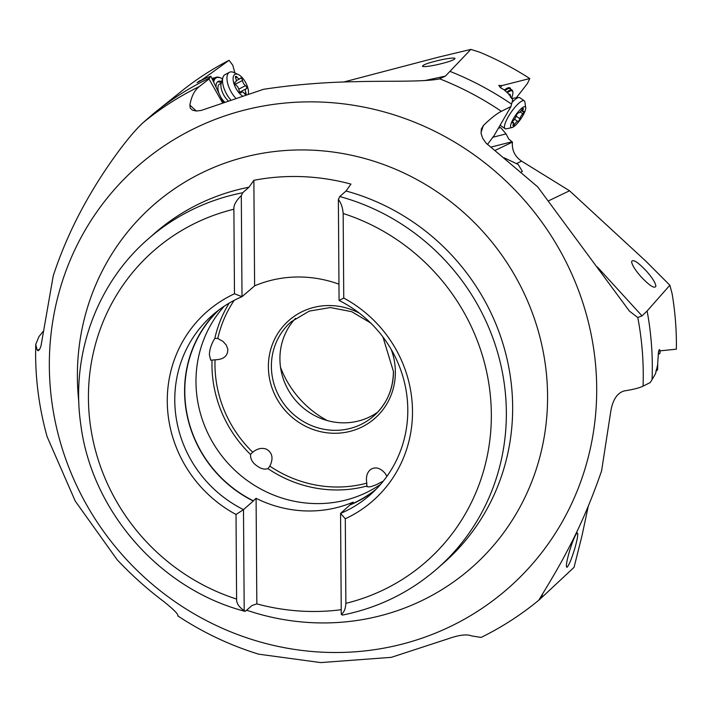 <?xml version="1.0" encoding="UTF-8"?>
<svg xmlns="http://www.w3.org/2000/svg" width="712" height="712" viewBox="0 0 712 712"><rect width="100%" height="100%" fill="white"/><g stroke="black" fill="none" stroke-linecap="round" stroke-linejoin="round"><path stroke-width="1.07" d="M43.129 331.436L38.955 336.616L35.725 344.421L37.149 350.001L38.19 350.749L39.641 349.334L40.976 346.023L53.258 275.74C62.789 246.788 75.632 218.762 91.795 191.653C107.014 165.78 129.121 135.36 143.014 122.749L153.151 113.911A310.094 296.058 -131.3 0 1 155.305 112.176A310.094 296.058 -131.3 0 1 209.586 78.009L209.017 79.005L222.349 102.448M538.966 600.056C521.148 614.776 501.853 627.236 481.089 637.436L471.469 635.878C466.716 633.991 458.937 634.962 448.142 638.78L391.324 657.336L320.738 662.587L258.634 654.168C229.905 645.286 202.947 632.514 177.769 615.88L177.947 615.417C177.706 613.602 173.069 609.045 164.027 601.729C147.126 589.029 131.506 575.038 117.16 559.757L75.258 501.114L47.108 436.687C39.658 409.978 35.822 382.825 35.609 355.217L35.725 344.421M542.624 593.844L541.547 597.715L539.011 600.011C538.61 599.958 554.986 574.575 566.814 551.684C579.826 527.334 591.423 500.403 601.587 470.89L610.834 410.993C612.836 399.637 617.295 392.944 624.193 390.933C633.226 389.508 639.518 387.915 643.069 386.144L650.207 382.558L652.076 379.585A310.094 296.058 -131.3 0 0 652.308 365.247A310.094 296.058 -131.3 0 0 647.11 310.984L669.85 285.236L645.793 261.117L569.538 190.772L521.593 161.135C514.785 156.471 511.741 150.125 512.453 142.106L508.679 138.956L506.054 133.9L500.741 127.635L498.827 127.457M438.921 79.076L445.409 76.122L470.837 49.413L479.844 52.252A308.545 294.59 48.7 0 1 529.773 78.543L501.907 85.6L498.792 85.378L500.34 87.665L503.891 89.641L508.884 94.126L512.738 99.609L510.967 106.542L501.373 111.312C496.629 113.698 490.63 118.432 483.395 125.517L481.33 128.988L481.098 133.509L482.727 138.368L486.011 143.041L537.685 186.873L629.47 311.162L637.783 317.507L642.028 315.888L647.11 310.984M501.373 111.312A310.094 296.058 48.7 0 0 439.785 78.872C423.542 82.183 386.233 80.759 356.231 81.675C324.619 82.174 293.709 84.719 263.52 89.303L201.211 110.44L196.343 111.019L192.525 110.227L190.238 108.117L189.873 105.056C191.386 96.44 194.536 90.273 199.315 86.552L209.017 79.005M209.586 78.009L210.841 76.237L223.167 102.145M210.841 76.237L207.005 77.67M206.97 77.635L202.057 79.966C196.218 83.295 195.631 83.464 200.294 80.465L197.073 82.663M155.305 112.176L183.429 89.668A308.545 294.59 48.7 0 1 229.059 60.306L200.419 80.919M234.924 72.989L232.788 65.228L229.059 60.306M383.314 481.107L376.692 484.516C370.756 487.07 367.534 487.569 367.036 485.993A122.446 116.91 48.7 0 1 267.943 468.612C264.855 469.662 261.535 468.977 257.993 466.556C252.742 463.316 250.268 459.284 250.553 454.478A122.446 116.91 48.7 0 1 211.962 365.238A122.446 116.91 48.7 0 1 211.962 365.14A122.446 116.91 48.7 0 1 212.042 360.067L210.672 360.201L209.399 354.763C209.524 349.458 211.339 344.003 214.828 338.387A122.446 116.91 48.7 0 1 229.193 303.107M212.042 360.067L215.042 359.818C223.702 359.524 227.965 355.947 227.804 349.103L226.256 345.044L223.025 341.44L217.792 338.485L214.828 338.387M470.837 49.413L438.432 57.174L343.584 82.049M436.029 64.934C448.427 62.113 454.745 59.915 454.995 58.34C453.526 57.752 448.996 58.215 441.422 59.746C429.033 62.576 422.714 64.774 422.465 66.341C423.934 66.937 428.455 66.465 436.029 64.934M516.271 97.829L527.432 83.526L529.773 78.543M500.741 127.635L498.373 128.231M492.579 137.318L506.054 133.9M512.453 142.106L494.991 150.481M504.194 157.833L518.167 164.436L522.377 171.441L521.166 172.126M548.961 200.633L569.538 190.772M640.898 276.612C649.567 285.743 654.559 288.947 655.886 286.233C655.556 283.02 652.459 278.027 646.594 271.254C637.925 262.123 632.923 258.91 631.606 261.624C631.936 264.837 635.024 269.83 640.898 276.612M669.85 285.236L672.083 293.549A308.545 294.59 48.7 0 1 676.4 342.721A308.545 294.59 48.7 0 1 676.373 349.192L658.627 350.98M541.547 597.715L574.05 567.339L581.971 535.824L588.272 506.188M569.066 552.699C566.405 562.4 565.72 567.259 567.01 567.286C569.075 565.132 571.754 558.546 575.065 547.528C577.726 537.827 578.411 532.968 577.12 532.941C575.065 535.095 572.377 541.681 569.066 552.699M660.291 351.016L659.428 349.548L658.484 351.692L657.594 365.042L655.547 373.658L652.076 379.585M658.297 353.41A18.788 0.579 1.8 0 0 659.534 353.33A18.788 0.579 1.8 0 0 659.988 353.241A18.788 0.579 1.8 0 0 659.997 353.223L660.068 351.007M658.28 353.98A18.165 0.561 1.8 0 0 658.903 353.935A18.165 0.561 1.8 0 0 659.348 353.846L659.988 353.241M250.882 454.007L252.715 452.218C257.352 448.507 261.945 447.51 266.475 449.21C272.456 452.77 273.568 458.412 269.839 466.129L267.943 468.612M366.911 486.705L366.805 483.145C365.745 477.093 366.992 472.554 370.543 469.519C375.34 466.547 380.146 467.766 384.97 473.186L386.963 476.284M380.626 484.329A119.313 113.92 48.7 0 1 259.835 488.512A119.313 113.92 48.7 0 1 195.987 382.068A119.313 113.92 48.7 0 1 224.227 306.204M376.212 489.126A119.313 113.92 -131.3 0 1 350.357 504.586L353.161 502.129A119.313 113.92 -131.3 0 1 256.089 498.329L253.294 500.785A119.313 113.92 -131.3 0 1 184.791 391.894A119.313 113.92 -131.3 0 1 218.904 309.951M350.357 504.586L340.558 513.423L341.27 614.429L342.677 614.892M242.694 192.738L241.306 195.658L242.009 296.673A119.536 114.125 -131.3 0 0 212.416 315.22A119.536 114.125 -131.3 0 0 174.778 400.491A119.536 114.125 -131.3 0 0 243.495 509.623L236.019 514.482L236.607 599.068C236.348 603.153 238.876 607.016 244.198 610.638L245.613 611.101L244.919 611.314C160.093 589.278 91.643 511.323 80.759 424.37C70.675 355.208 96.636 283.536 148.052 239.09A219.216 209.301 48.7 0 1 242.694 192.738L248.995 187.212L253.873 180.305A221.806 211.775 48.7 0 1 350.936 184.096L346.059 191.003L339.757 196.539L338.369 199.458C341.137 203.071 342.739 207.753 343.166 213.484L343.754 298.07L339.072 300.464A119.536 114.125 -131.3 0 1 407.798 409.605A119.536 114.125 -131.3 0 1 370.151 494.876A119.536 114.125 -131.3 0 1 340.558 513.423L345.293 518.754L345.881 603.34C345.534 608.831 343.994 612.525 341.27 614.429M338.369 199.458L339.072 300.464M345.293 518.754A125.801 120.105 -131.3 0 0 412.497 411.073A125.801 120.105 -131.3 0 0 343.754 298.07M374.921 490.426A119.536 114.125 48.7 0 1 350.357 504.817M338.965 284.177A119.313 113.92 -131.3 0 0 254.611 285.85L251.808 288.307A119.313 113.92 -131.3 0 0 251.283 288.529M253.294 500.785L253.294 501.026A119.536 114.125 48.7 0 1 184.577 391.894A119.536 114.125 48.7 0 1 217.445 311.064M251.808 288.307L242.009 296.673L234.479 293.789L233.883 209.212C233.572 205.198 236.037 200.686 241.306 195.658M253.873 180.305L254.611 285.85M253.294 501.026L243.495 509.623L244.198 610.638M234.479 293.789A125.801 120.105 -131.3 0 0 167.275 401.479A125.801 120.105 -131.3 0 0 236.019 514.482M245.613 611.101L251.915 605.565L256.827 603.874L256.089 498.329M341.235 609.712A221.806 211.775 48.7 0 1 274.618 607.906A221.806 211.775 48.7 0 1 256.827 603.874M377.841 412.026A62.629 59.799 48.7 0 1 313.992 415.212A62.629 59.799 48.7 0 1 279.923 359.035A62.629 59.799 48.7 0 1 295.56 318.317M327.298 420.578A97.081 92.694 48.7 0 1 280.537 367.33M510.967 106.542L494.128 135.556L487.444 144.492M511.599 104.157A310.094 296.058 -131.3 0 0 450.189 71.458M500.313 87.638L501.907 85.6M510.62 89.107A19.42 4.957 124.6 0 0 508.27 87.763A19.42 4.957 124.6 0 0 504.408 90.086M506.784 92.204A18.788 4.797 -55.4 0 1 510.459 89.997A18.788 4.797 -55.4 0 1 512.079 90.121L510.086 88.742A18.788 4.797 124.6 0 0 508.466 88.626A18.788 4.797 124.6 0 0 505.022 90.638M512.079 90.121A18.788 4.797 -55.4 0 1 512.747 91.385L512.871 92.204A18.165 4.637 -55.4 0 1 511.447 98.389M507.389 92.756A18.165 4.637 -55.4 0 1 510.655 90.869A18.165 4.637 -55.4 0 1 512.871 92.204M510.282 97.099A14.089 3.596 124.6 0 0 509.917 94.331A14.089 3.596 124.6 0 0 508.884 94.198A14.089 3.596 -55.4 0 1 508.947 94.74M214.917 77.831A19.42 8.775 62.2 0 0 212.14 78.632A19.42 8.775 62.2 0 0 212.016 78.729M213.039 80.901A18.788 8.491 -117.8 0 1 214.917 77.875A18.788 8.491 -117.8 0 1 215.425 77.555L213.449 78.596A18.788 8.491 62.2 0 0 212.941 78.916A18.788 8.491 62.2 0 0 212.354 79.45M215.425 77.555A18.788 8.491 -117.8 0 1 220.444 77.839A18.788 8.491 -117.8 0 1 220.756 77.991M213.662 82.227A18.165 8.215 -117.8 0 1 215.727 78.16A18.165 8.215 -117.8 0 1 221.067 78.124A18.165 8.215 -117.8 0 1 222.482 78.899M221.708 81.595A14.089 6.372 62.2 0 0 218.112 81.453A14.089 6.372 62.2 0 0 216.056 87.256M217.427 81.951A14.089 6.372 -117.8 0 1 221.316 82.939M235.45 97.856A16.91 7.645 -117.8 0 1 231.142 91.857A16.91 7.645 -117.8 0 1 229.442 72.295L225.001 74.635A16.91 7.645 62.2 0 0 222.874 77.572A16.91 7.645 62.2 0 0 226.692 94.206A16.91 7.645 62.2 0 0 230.439 99.564M229.442 72.295A16.91 7.645 -117.8 0 1 233.963 72.544L238.298 74.537A12.522 5.66 -117.8 0 1 245.373 82.014A12.522 5.66 -117.8 0 1 248.363 93.646A12.522 5.66 -117.8 0 1 248.346 93.726L248.363 93.646M242.125 95.666A12.522 5.66 -117.8 0 1 236.206 88.84A12.522 5.66 -117.8 0 1 233.189 77.403A12.522 5.66 -117.8 0 1 238.298 74.537M245.934 94.474A1.824 0.828 62.2 0 0 245.907 92.8A4.219 1.905 -117.8 0 1 245.96 88.893A4.219 1.905 -117.8 0 1 246.325 88.786A1.824 0.828 62.2 0 0 246.486 88.742A1.824 0.828 62.2 0 0 246.308 86.633A1.824 0.828 62.2 0 0 245.462 85.645A4.219 1.905 -117.8 0 1 243.531 83.393A4.219 1.905 -117.8 0 1 242.507 80.447A1.824 0.828 62.2 0 0 242.062 79.174A1.824 0.828 62.2 0 0 240.54 78.053A1.824 0.828 62.2 0 0 240.345 78.276A4.219 1.905 -117.8 0 1 239.9 78.774A4.219 1.905 -117.8 0 1 236.971 77.092A1.824 0.828 62.2 0 0 235.699 76.353A1.824 0.828 62.2 0 0 235.672 78.053A4.219 1.905 -117.8 0 1 235.619 81.969A4.219 1.905 -117.8 0 1 235.254 82.067A1.824 0.828 62.2 0 0 235.093 82.111A1.824 0.828 62.2 0 0 235.28 84.23A1.824 0.828 62.2 0 0 236.117 85.209A4.219 1.905 -117.8 0 1 238.048 87.469A4.219 1.905 -117.8 0 1 239.072 90.406A1.824 0.828 62.2 0 0 239.517 91.679A1.824 0.828 62.2 0 0 241.039 92.8A1.824 0.828 62.2 0 0 241.235 92.587A4.219 1.905 -117.8 0 1 241.68 92.079A4.219 1.905 -117.8 0 1 244.608 93.77A1.824 0.828 62.2 0 0 245.685 94.545M500.189 125.107A16.91 4.316 124.6 0 0 500.581 125.552L505.066 128.65A16.91 4.316 -55.4 0 1 508.457 116.465A16.91 4.316 -55.4 0 1 524.272 100.81A16.91 4.316 -55.4 0 1 524.869 101.95L525.714 107.672A12.522 3.195 -55.4 0 1 522.759 115.851A12.522 3.195 -55.4 0 1 511.99 127.564A12.522 3.195 -55.4 0 1 513.557 118.423A12.522 3.195 -55.4 0 1 521.22 108.651A12.522 3.195 -55.4 0 1 525.714 107.672M524.272 100.81L519.787 97.713A16.91 4.316 124.6 0 0 518.754 97.517A16.91 4.316 124.6 0 0 512.035 102.421M511.99 127.564L506.348 128.801A16.91 4.316 -55.4 0 1 505.066 128.65M512.684 121.654A1.824 0.463 124.6 0 0 512.32 122.971A1.824 0.463 124.6 0 0 512.684 122.882A4.219 1.077 -55.4 0 1 513.53 122.669A4.219 1.077 -55.4 0 1 513.147 124.831A1.824 0.463 124.6 0 0 512.978 125.775A1.824 0.463 124.6 0 0 514.447 124.466A4.219 1.077 -55.4 0 1 517.793 121.449A1.824 0.463 124.6 0 0 519.493 119.75A1.824 0.463 124.6 0 0 519.92 118.726A4.219 1.077 -55.4 0 1 520.899 116.376A4.219 1.077 -55.4 0 1 522.804 113.76A1.824 0.463 124.6 0 0 523.632 112.621A1.824 0.463 124.6 0 0 523.996 111.303A1.824 0.463 124.6 0 0 523.632 111.401A4.219 1.077 -55.4 0 1 522.786 111.606A4.219 1.077 -55.4 0 1 523.169 109.443A1.824 0.463 124.6 0 0 523.329 108.509A1.824 0.463 124.6 0 0 521.869 109.808A4.219 1.077 -55.4 0 1 518.514 112.825A1.824 0.463 124.6 0 0 516.823 114.525A1.824 0.463 124.6 0 0 516.396 115.549A4.219 1.077 -55.4 0 1 515.408 117.907A4.219 1.077 -55.4 0 1 513.512 120.515A1.824 0.463 124.6 0 0 512.684 121.654M656.126 369.964A16.91 0.525 1.8 0 0 657.577 369.813A16.91 0.525 1.8 0 0 657.585 369.795L657.763 364.17M637.783 317.507A310.094 296.058 48.7 0 1 643.256 373.204A310.094 296.058 48.7 0 1 643.256 373.31A310.094 296.058 48.7 0 1 643.069 386.144M596.701 387.978A280.786 268.077 -131.3 0 0 596.701 387.88A280.786 268.077 -131.3 0 0 321.148 102.065A280.786 268.077 -131.3 0 0 49.342 366.386A280.786 268.077 -131.3 0 0 49.342 366.484A280.786 268.077 -131.3 0 0 324.894 652.299A280.786 268.077 -131.3 0 0 596.701 387.978M597.377 266.991L642.028 315.888M143.014 122.749A310.094 296.058 48.7 0 1 199.315 86.552M196.423 111.019A106.48 39.694 -118.2 0 1 189.873 105.056M39.454 349.654A106.48 30.046 178.4 0 1 37.149 350.001M424.824 80.572L445.409 76.122M511.937 141.786L490.728 147.161M521.593 161.135L516.681 163.493M217.792 338.485A119.945 114.516 48.7 0 1 234.195 300.339M252.715 452.218A119.945 114.516 48.7 0 1 215.042 359.818M366.805 483.145A119.945 114.516 48.7 0 1 269.839 466.129M387.728 475.198A119.945 114.516 48.7 0 1 386.669 475.723M391.208 349.441A65.139 62.193 48.7 0 1 395.365 371.798A65.139 62.193 -131.3 0 1 395.365 371.895A65.139 62.193 -131.3 0 1 332.37 433.234A65.139 62.193 -131.3 0 1 268.388 367.027A65.139 62.193 48.7 0 1 268.388 366.929A65.139 62.193 48.7 0 1 359.346 313.155M343.166 213.484A206.685 197.34 48.7 0 1 491.342 414.277A206.685 197.34 48.7 0 1 345.881 603.34M339.757 196.539A219.216 209.301 48.7 0 1 506.348 412.168A219.216 209.301 48.7 0 1 506.357 412.301A219.216 209.301 48.7 0 1 437.319 568.55L443.62 563.014A219.216 209.301 -131.3 0 0 512.649 406.641A219.216 209.301 -131.3 0 0 512.649 406.561A219.216 209.301 -131.3 0 0 346.059 191.003M236.607 599.068A206.685 197.34 48.7 0 1 88.43 398.275A206.685 197.34 48.7 0 1 233.883 209.212M78.818 401.702A241.199 230.287 48.7 0 1 77.386 377.342A241.199 230.287 48.7 0 1 77.386 377.244A241.199 230.287 48.7 0 1 310.788 150.107A241.199 230.287 48.7 0 1 547.572 395.543A241.199 230.287 48.7 0 1 547.572 395.632A241.199 230.287 48.7 0 1 246.637 610.202M248.995 187.212A219.216 209.301 -131.3 0 0 154.353 233.554L148.052 239.09M370.632 322.963L351.683 311.678L330.332 307.557L309.275 311.1L291.11 321.851A62.629 59.799 -131.3 0 0 271.388 366.529A62.629 59.799 -131.3 0 0 271.388 366.627A62.629 59.799 -131.3 0 0 308.136 424.076A62.629 59.799 -131.3 0 0 373.755 415.986A62.629 59.799 -131.3 0 0 393.487 371.531M481.009 132.77A106.48 18.503 -56.9 0 1 483.395 125.517M224.342 101.718A11.054 4.993 -117.8 0 1 220.782 97.144M219.065 93.566A11.054 4.993 -117.8 0 1 220.222 83.9L221.245 83.26M222.874 77.572L221.174 83.446A12.042 5.438 62.2 0 0 223.897 95.292A12.042 5.438 62.2 0 0 227.858 100.463M241.235 92.587L240.745 92.836M236.971 77.092L235.583 77.822M242.507 80.447L235.289 84.256M245.462 85.645L238.796 89.16M245.907 92.8L244.456 93.566M511.67 98.398A12.042 3.071 124.6 0 0 511.483 98.434L518.754 97.517M523.169 109.443L522.51 108.989M522.804 113.76L520.143 111.918M519.92 118.726L516.227 116.181M517.793 121.449L514.553 119.215M514.447 124.466L513.548 123.852M342.258 615.115C378.232 607.914 409.916 592.393 437.319 568.55M382.94 336.99L393.416 371.415C393.229 389.366 386.678 404.229 373.755 415.986M221.067 78.124L220.444 77.839M240.451 92.729L241.68 92.079M234.889 82.352L235.619 81.969M236.233 80.705L239.9 78.774M239.81 92.133L245.96 88.893M512.515 121.966L513.53 122.669M521.309 110.591L522.786 111.606M655.859 371.424L657.577 369.813"/></g></svg>

